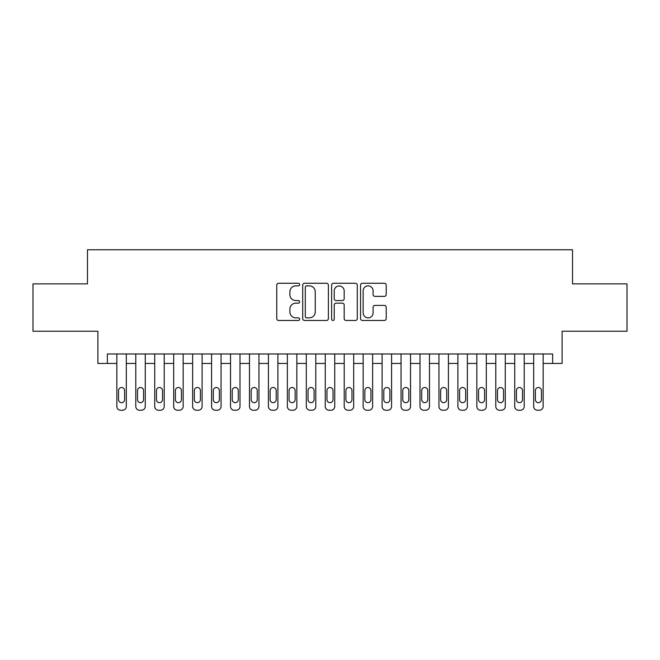 <?xml version="1.0" encoding="UTF-8"?>
<svg xmlns="http://www.w3.org/2000/svg" width="660" height="660" viewBox="0 0 660 660"><rect width="100%" height="100%" fill="white"/><g stroke="black" fill="none" stroke-linecap="round" stroke-linejoin="round"><path stroke-width="0.99" d="M299.681 284.567A1.303 1.303 0 0 0 298.386 283.264L278.619 283.264A1.856 1.856 0 0 0 276.763 285.128L276.763 318.599A1.856 1.856 0 0 0 278.619 320.463L298.386 320.463A1.303 1.303 0 0 0 299.681 319.159A1.303 1.303 0 0 0 298.386 317.856L295.828 317.856A5.948 5.948 0 0 1 289.872 311.908L289.872 309.119A5.948 5.948 0 0 1 295.828 303.163L298.386 303.163A1.303 1.303 0 0 0 299.681 301.859A1.303 1.303 0 0 0 298.386 300.564L295.828 300.564A5.948 5.948 0 0 1 289.872 294.608L289.872 291.819A5.948 5.948 0 0 1 295.828 285.871L298.386 285.871A1.303 1.303 0 0 0 299.681 284.567M384.351 296.373A1.856 1.856 0 0 0 386.215 294.517L386.215 285.128A1.856 1.856 0 0 0 384.351 283.264L362.406 283.264A1.856 1.856 0 0 0 360.55 285.128L360.55 318.599A1.856 1.856 0 0 0 362.406 320.463L384.351 320.463A1.856 1.856 0 0 0 386.215 318.599L386.215 307.255A1.856 1.856 0 0 0 384.351 305.399L374.962 305.399A1.856 1.856 0 0 0 373.098 307.255L373.098 312.881A4.975 4.975 0 0 1 368.123 317.856A4.975 4.975 0 0 1 363.149 312.881L363.149 290.846A4.975 4.975 0 0 1 368.123 285.871A4.975 4.975 0 0 1 373.098 290.846L373.098 294.517A1.856 1.856 0 0 0 374.962 296.373L384.351 296.373M552.635 363.445L562.106 363.445L562.106 331.229L627 331.229L627 283.866L572.525 283.866L572.525 249.761L87.475 249.761L87.475 283.866L33 283.866L33 331.229L97.894 331.229L97.894 363.445L116.845 363.445L116.845 406.453A3.787 3.787 0 0 0 120.631 410.239L122.529 410.239A3.787 3.787 0 0 0 126.316 406.453L126.316 363.445L135.787 363.445L135.787 406.453A3.787 3.787 0 0 0 139.582 410.239L141.471 410.239A3.787 3.787 0 0 0 145.266 406.453L145.266 363.445L154.737 363.445L154.737 406.453A3.787 3.787 0 0 0 158.524 410.239L160.421 410.239A3.787 3.787 0 0 0 164.208 406.453L164.208 363.445L173.687 363.445L173.687 406.453A3.787 3.787 0 0 0 177.474 410.239L179.371 410.239A3.787 3.787 0 0 0 183.158 406.453L183.158 363.445L192.629 363.445L192.629 406.453A3.787 3.787 0 0 0 196.424 410.239L198.313 410.239A3.787 3.787 0 0 0 202.108 406.453L202.108 363.445L211.579 363.445L211.579 406.453A3.787 3.787 0 0 0 215.366 410.239L217.264 410.239A3.787 3.787 0 0 0 221.05 406.453L221.05 363.445L230.53 363.445L230.53 406.453A3.787 3.787 0 0 0 234.316 410.239L236.214 410.239A3.787 3.787 0 0 0 240.001 406.453L240.001 363.445L249.472 363.445L249.472 406.453A3.787 3.787 0 0 0 253.267 410.239L255.156 410.239A3.787 3.787 0 0 0 258.951 406.453L258.951 363.445L268.422 363.445L268.422 406.453A3.787 3.787 0 0 0 272.209 410.239L274.106 410.239A3.787 3.787 0 0 0 277.893 406.453L277.893 363.445L287.372 363.445L287.372 406.453A3.787 3.787 0 0 0 291.159 410.239L293.057 410.239A3.787 3.787 0 0 0 296.843 406.453L296.843 363.445L306.314 363.445L306.314 406.453A3.787 3.787 0 0 0 310.109 410.239L311.998 410.239A3.787 3.787 0 0 0 315.793 406.453L315.793 363.445L325.264 363.445L325.264 406.453A3.787 3.787 0 0 0 329.051 410.239L330.949 410.239A3.787 3.787 0 0 0 334.736 406.453L334.736 363.445L344.207 363.445L344.207 406.453A3.787 3.787 0 0 0 348.001 410.239L349.891 410.239A3.787 3.787 0 0 0 353.686 406.453L353.686 363.445L363.157 363.445L363.157 406.453A3.787 3.787 0 0 0 366.943 410.239L368.841 410.239A3.787 3.787 0 0 0 372.628 406.453L372.628 363.445L382.107 363.445L382.107 406.453A3.787 3.787 0 0 0 385.894 410.239L387.791 410.239A3.787 3.787 0 0 0 391.578 406.453L391.578 363.445L401.049 363.445L401.049 406.453A3.787 3.787 0 0 0 404.844 410.239L406.733 410.239A3.787 3.787 0 0 0 410.528 406.453L410.528 363.445L419.999 363.445L419.999 406.453A3.787 3.787 0 0 0 423.786 410.239L425.683 410.239A3.787 3.787 0 0 0 429.47 406.453L429.47 363.445L438.949 363.445L438.949 406.453A3.787 3.787 0 0 0 442.736 410.239L444.634 410.239A3.787 3.787 0 0 0 448.42 406.453L448.42 363.445L457.891 363.445L457.891 406.453A3.787 3.787 0 0 0 461.686 410.239L463.576 410.239A3.787 3.787 0 0 0 467.371 406.453L467.371 363.445L476.842 363.445L476.842 406.453A3.787 3.787 0 0 0 480.629 410.239L482.526 410.239A3.787 3.787 0 0 0 486.313 406.453L486.313 363.445L495.792 363.445L495.792 406.453A3.787 3.787 0 0 0 499.579 410.239L501.476 410.239A3.787 3.787 0 0 0 505.263 406.453L505.263 363.445L514.734 363.445L514.734 406.453A3.787 3.787 0 0 0 518.529 410.239L520.418 410.239A3.787 3.787 0 0 0 524.213 406.453L524.213 363.445L533.684 363.445L533.684 406.453A3.787 3.787 0 0 0 537.471 410.239L539.368 410.239A3.787 3.787 0 0 0 543.155 406.453L543.155 363.445L552.635 363.445L552.635 353.966L107.365 353.966L107.365 363.445M328.375 285.128A1.856 1.856 0 0 0 326.51 283.264L304.565 283.264A1.856 1.856 0 0 0 302.709 285.128L302.709 318.599A1.856 1.856 0 0 0 304.565 320.463L326.51 320.463A1.856 1.856 0 0 0 328.375 318.599L328.375 285.128M333.49 283.264L355.435 283.264A1.856 1.856 0 0 1 357.291 285.128L357.291 318.599A1.856 1.856 0 0 1 355.435 320.463L346.038 320.463A1.856 1.856 0 0 1 344.182 318.599L344.182 305.027A1.856 1.856 0 0 0 342.317 303.163L336.088 303.163A1.856 1.856 0 0 0 334.232 305.027L334.232 319.159A1.303 1.303 0 0 1 332.929 320.463A1.303 1.303 0 0 1 331.625 319.159L331.625 285.128A1.856 1.856 0 0 1 333.49 283.264M306.611 285.871A1.303 1.303 0 0 0 305.308 287.174L305.308 316.552A1.303 1.303 0 0 0 306.611 317.856L309.309 317.856A5.948 5.948 0 0 0 315.257 311.908L315.257 291.819A5.948 5.948 0 0 0 309.309 285.871L306.611 285.871M344.182 290.936A4.975 4.975 0 0 0 339.207 285.962A4.975 4.975 0 0 0 334.232 290.936L334.232 298.7A1.856 1.856 0 0 0 336.088 300.564L342.317 300.564A1.856 1.856 0 0 0 344.182 298.7L344.182 290.936M126.316 353.966L126.316 406.453M116.845 353.966L116.845 406.453M124.608 399.63A3.028 3.028 0 0 1 121.58 402.666A3.028 3.028 0 0 1 118.544 399.63L118.544 390.538A3.028 3.028 0 0 1 121.58 387.502A3.028 3.028 0 0 1 124.608 390.538L124.608 399.63M120.631 410.239L122.529 410.239M145.266 353.966L145.266 406.453M135.787 353.966L135.787 406.453M143.558 399.63A3.028 3.028 0 0 1 140.522 402.666A3.028 3.028 0 0 1 137.494 399.63L137.494 390.538A3.028 3.028 0 0 1 140.522 387.502A3.028 3.028 0 0 1 143.558 390.538L143.558 399.63M139.582 410.239L141.471 410.239M164.208 353.966L164.208 406.453M154.737 353.966L154.737 406.453M162.508 399.63A3.028 3.028 0 0 1 159.472 402.666A3.028 3.028 0 0 1 156.445 399.63L156.445 390.538A3.028 3.028 0 0 1 159.472 387.502A3.028 3.028 0 0 1 162.508 390.538L162.508 399.63M158.524 410.239L160.421 410.239M183.158 353.966L183.158 406.453M173.687 353.966L173.687 406.453M181.45 399.63A3.028 3.028 0 0 1 178.423 402.666A3.028 3.028 0 0 1 175.387 399.63L175.387 390.538A3.028 3.028 0 0 1 178.423 387.502A3.028 3.028 0 0 1 181.45 390.538L181.45 399.63M177.474 410.239L179.371 410.239M202.108 353.966L202.108 406.453M192.629 353.966L192.629 406.453M200.401 399.63A3.028 3.028 0 0 1 197.365 402.666A3.028 3.028 0 0 1 194.337 399.63L194.337 390.538A3.028 3.028 0 0 1 197.365 387.502A3.028 3.028 0 0 1 200.401 390.538L200.401 399.63M196.424 410.239L198.313 410.239M221.05 353.966L221.05 406.453M211.579 353.966L211.579 406.453M219.351 399.63A3.028 3.028 0 0 1 216.315 402.666A3.028 3.028 0 0 1 213.287 399.63L213.287 390.538A3.028 3.028 0 0 1 216.315 387.502A3.028 3.028 0 0 1 219.351 390.538L219.351 399.63M215.366 410.239L217.264 410.239M240.001 353.966L240.001 406.453M230.53 353.966L230.53 406.453M238.293 399.63A3.028 3.028 0 0 1 235.265 402.666A3.028 3.028 0 0 1 232.229 399.63L232.229 390.538A3.028 3.028 0 0 1 235.265 387.502A3.028 3.028 0 0 1 238.293 390.538L238.293 399.63M234.316 410.239L236.214 410.239M258.951 353.966L258.951 406.453M249.472 353.966L249.472 406.453M257.243 399.63A3.028 3.028 0 0 1 254.207 402.666A3.028 3.028 0 0 1 251.179 399.63L251.179 390.538A3.028 3.028 0 0 1 254.207 387.502A3.028 3.028 0 0 1 257.243 390.538L257.243 399.63M253.267 410.239L255.156 410.239M277.893 353.966L277.893 406.453M268.422 353.966L268.422 406.453M276.193 399.63A3.028 3.028 0 0 1 273.158 402.666A3.028 3.028 0 0 1 270.13 399.63L270.13 390.538A3.028 3.028 0 0 1 273.158 387.502A3.028 3.028 0 0 1 276.193 390.538L276.193 399.63M272.209 410.239L274.106 410.239M296.843 353.966L296.843 406.453M287.372 353.966L287.372 406.453M295.135 399.63A3.028 3.028 0 0 1 292.108 402.666A3.028 3.028 0 0 1 289.072 399.63L289.072 390.538A3.028 3.028 0 0 1 292.108 387.502A3.028 3.028 0 0 1 295.135 390.538L295.135 399.63M291.159 410.239L293.057 410.239M315.793 353.966L315.793 406.453M306.314 353.966L306.314 406.453M314.086 399.63A3.028 3.028 0 0 1 311.05 402.666A3.028 3.028 0 0 1 308.022 399.63L308.022 390.538A3.028 3.028 0 0 1 311.05 387.502A3.028 3.028 0 0 1 314.086 390.538L314.086 399.63M310.109 410.239L311.998 410.239M334.736 353.966L334.736 406.453M325.264 353.966L325.264 406.453M333.028 399.63A3.028 3.028 0 0 1 330 402.666A3.028 3.028 0 0 1 326.972 399.63L326.972 390.538A3.028 3.028 0 0 1 330 387.502A3.028 3.028 0 0 1 333.028 390.538L333.028 399.63M329.051 410.239L330.949 410.239M353.686 353.966L353.686 406.453M344.207 353.966L344.207 406.453M351.978 399.63A3.028 3.028 0 0 1 348.95 402.666A3.028 3.028 0 0 1 345.914 399.63L345.914 390.538A3.028 3.028 0 0 1 348.95 387.502A3.028 3.028 0 0 1 351.978 390.538L351.978 399.63M348.001 410.239L349.891 410.239M372.628 353.966L372.628 406.453M363.157 353.966L363.157 406.453M370.928 399.63A3.028 3.028 0 0 1 367.892 402.666A3.028 3.028 0 0 1 364.864 399.63L364.864 390.538A3.028 3.028 0 0 1 367.892 387.502A3.028 3.028 0 0 1 370.928 390.538L370.928 399.63M366.943 410.239L368.841 410.239M391.578 353.966L391.578 406.453M382.107 353.966L382.107 406.453M389.87 399.63A3.028 3.028 0 0 1 386.842 402.666A3.028 3.028 0 0 1 383.807 399.63L383.807 390.538A3.028 3.028 0 0 1 386.842 387.502A3.028 3.028 0 0 1 389.87 390.538L389.87 399.63M385.894 410.239L387.791 410.239M410.528 353.966L410.528 406.453M401.049 353.966L401.049 406.453M408.82 399.63A3.028 3.028 0 0 1 405.793 402.666A3.028 3.028 0 0 1 402.757 399.63L402.757 390.538A3.028 3.028 0 0 1 405.793 387.502A3.028 3.028 0 0 1 408.82 390.538L408.82 399.63M404.844 410.239L406.733 410.239M429.47 353.966L429.47 406.453M419.999 353.966L419.999 406.453M427.771 399.63A3.028 3.028 0 0 1 424.735 402.666A3.028 3.028 0 0 1 421.707 399.63L421.707 390.538A3.028 3.028 0 0 1 424.735 387.502A3.028 3.028 0 0 1 427.771 390.538L427.771 399.63M423.786 410.239L425.683 410.239M448.42 353.966L448.42 406.453M438.949 353.966L438.949 406.453M446.713 399.63A3.028 3.028 0 0 1 443.685 402.666A3.028 3.028 0 0 1 440.649 399.63L440.649 390.538A3.028 3.028 0 0 1 443.685 387.502A3.028 3.028 0 0 1 446.713 390.538L446.713 399.63M442.736 410.239L444.634 410.239M467.371 353.966L467.371 406.453M457.891 353.966L457.891 406.453M465.663 399.63A3.028 3.028 0 0 1 462.635 402.666A3.028 3.028 0 0 1 459.599 399.63L459.599 390.538A3.028 3.028 0 0 1 462.635 387.502A3.028 3.028 0 0 1 465.663 390.538L465.663 399.63M461.686 410.239L463.576 410.239M486.313 353.966L486.313 406.453M476.842 353.966L476.842 406.453M484.613 399.63A3.028 3.028 0 0 1 481.577 402.666A3.028 3.028 0 0 1 478.549 399.63L478.549 390.538A3.028 3.028 0 0 1 481.577 387.502A3.028 3.028 0 0 1 484.613 390.538L484.613 399.63M480.629 410.239L482.526 410.239M505.263 353.966L505.263 406.453M495.792 353.966L495.792 406.453M503.555 399.63A3.028 3.028 0 0 1 500.528 402.666A3.028 3.028 0 0 1 497.491 399.63L497.491 390.538A3.028 3.028 0 0 1 500.528 387.502A3.028 3.028 0 0 1 503.555 390.538L503.555 399.63M499.579 410.239L501.476 410.239M524.213 353.966L524.213 406.453M514.734 353.966L514.734 406.453M522.505 399.63A3.028 3.028 0 0 1 519.478 402.666A3.028 3.028 0 0 1 516.442 399.63L516.442 390.538A3.028 3.028 0 0 1 519.478 387.502A3.028 3.028 0 0 1 522.505 390.538L522.505 399.63M518.529 410.239L520.418 410.239M543.155 353.966L543.155 406.453M533.684 353.966L533.684 406.453M541.456 399.63A3.028 3.028 0 0 1 538.42 402.666A3.028 3.028 0 0 1 535.392 399.63L535.392 390.538A3.028 3.028 0 0 1 538.42 387.502A3.028 3.028 0 0 1 541.456 390.538L541.456 399.63M537.471 410.239L539.368 410.239"/></g></svg>
